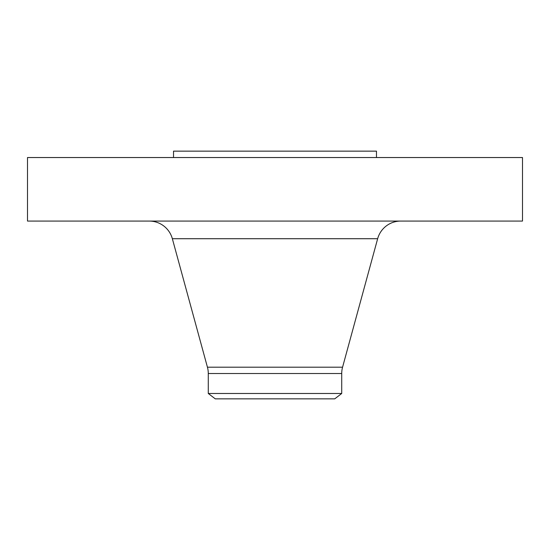 <?xml version="1.0" encoding="UTF-8"?>
<svg xmlns="http://www.w3.org/2000/svg" width="550" height="550" viewBox="0 0 550 550"><rect width="100%" height="100%" fill="white"/><g stroke="black" fill="none" stroke-linecap="round" stroke-linejoin="round"><path stroke-width="0.82" d="M522.5 157.541L27.5 157.541L27.5 221.066L522.5 221.066L522.5 157.541M341.722 373.512L208.278 373.512L208.278 393.484L215.27 398.853L334.73 398.853L341.722 393.484L341.722 373.512A23.973 23.973 0 0 1 342.567 367.194L377.651 238.721A23.973 23.973 0 0 1 400.771 221.066M208.278 373.512A23.973 23.973 0 0 0 207.433 367.194L172.349 238.721A23.973 23.973 0 0 0 149.229 221.066M341.722 393.484L208.278 393.484M376.475 157.541L376.475 151.147L173.525 151.147L173.525 157.541M342.567 367.194L207.433 367.194M377.651 238.721L172.349 238.721"/></g></svg>
